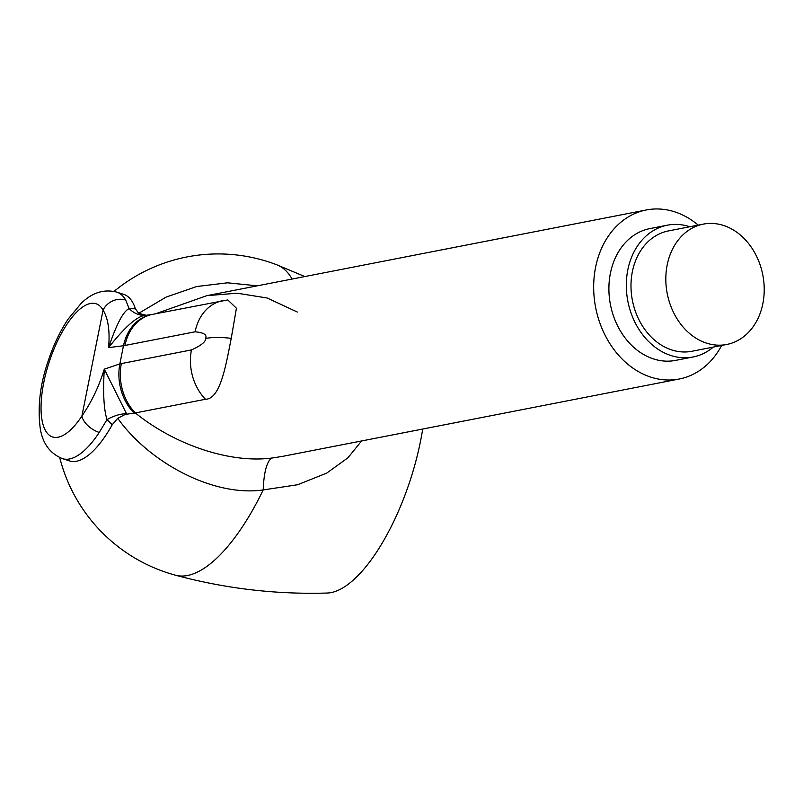 <?xml version="1.0" encoding="UTF-8"?>
<svg xmlns="http://www.w3.org/2000/svg" width="803" height="803" viewBox="0 0 803 803"><rect width="100%" height="100%" fill="white"/><g stroke="black" fill="none" stroke-linecap="round" stroke-linejoin="round"><path stroke-width="1.2" d="M422.709 429.033A134.282 50.679 108.1 0 1 420.561 440.977A134.282 50.679 -71.9 0 1 327.222 593.036C276.011 594.581 225.452 588.639 175.546 575.219A163.28 61.62 -71.9 0 0 263.203 489.93L297.622 484.741L326.701 473.118L347.89 457.83L361.601 440.957M126.543 413.766L104.29 369.159C98.899 386.624 91.442 402.233 81.916 415.994A17.515 9.495 -146.7 0 0 99.241 432.446A87.577 33.053 108.1 0 1 62.483 458.633C50.157 453.655 42.76 443.688 40.291 428.752C37.45 407.181 40.02 384.747 48.019 361.45C53.299 345.481 59.964 331.398 68.044 319.223L81.193 303.313C92.174 292.563 104.079 288.839 116.917 292.162L123.893 294.44A87.577 33.053 -71.9 0 1 135.396 308.814L129.173 308.643C123.411 311.032 116.545 324.021 108.596 347.609L123.481 345.752A46.704 37.219 79.8 0 1 151.677 314.535L227.791 299.931L236.423 308.232L231.244 338.324C226.024 364.492 220.554 399.081 205.468 399.272L134.101 413.174A46.704 36.958 -101.9 0 1 119.858 363.889L104.29 369.159C102.874 392.446 103.778 409.259 107 419.608A29.189 15.548 147 0 1 126.543 413.766L117.72 418.293C150.041 463.502 214.291 497.067 263.203 489.93A58.378 15.127 84.1 0 1 272.448 457.951L282.365 456.405M62.483 458.633L69.459 460.912A87.577 33.053 -71.9 0 0 112.219 424.767L117.72 418.293M135.396 308.814L138.698 313.3L146.226 315.288C138.086 315.318 125.539 326.098 108.596 347.609C110.021 330.966 108.184 318.46 103.075 310.109A17.515 15.327 150.6 0 1 125.69 300.081L129.173 308.643A29.189 22.614 -99.6 0 0 146.216 315.288M257.261 285.828L227.6 282.817L196.705 286.52L166.131 297.09L138.698 313.3M99.241 432.446L107 419.608L112.219 424.767M134.101 413.174L126.713 414.187M152.47 314.385A46.704 37.089 79 0 0 124.967 345.471L195.089 331.8C203.791 332.603 207.294 334.821 205.598 338.454C205.919 341.697 201.212 345.511 191.465 349.917L121.343 363.588A46.704 37.089 -101 0 0 135.346 412.953C176.58 446.287 232.248 463.562 272.448 457.951M297.361 312.046L267.168 298.013L237.226 293.205L206.903 295.645L155.501 313.802M146.487 315.238L151.677 314.535M721.656 345.461A86.112 68.385 79 0 1 679.268 379.006A86.112 68.385 79 0 1 595.595 267.279A86.112 68.385 -101 0 1 646.305 209.964A86.112 68.385 -101 0 1 698.188 225.121M689.807 226.757A67.141 53.319 79 0 0 667.343 225.191L649.928 228.584A67.141 53.319 79 0 0 608.895 288.819A67.141 53.319 79 0 0 650.149 357.706A67.141 53.319 79 0 0 675.634 360.386L693.049 356.984A67.141 53.319 79 0 0 713.275 347.097M667.343 225.191A67.141 53.319 79 0 0 626.31 285.426A67.141 53.319 79 0 0 667.564 354.304A67.141 53.319 79 0 0 693.049 356.984M632.362 271.715A61.299 48.682 -101 0 1 668.457 230.923L703.287 224.127A61.299 48.682 -101 0 1 762.85 303.664A61.299 48.682 79 0 1 726.755 344.467L691.925 351.262A61.299 48.682 -101 0 1 632.362 271.715M726.755 344.467A61.299 48.682 79 0 1 667.193 264.93A61.299 48.682 -101 0 1 703.287 224.127M231.244 338.324A46.704 13.039 -168.7 0 0 205.598 338.454M304.829 276.553L277.015 264.89A163.28 61.62 108.1 0 1 292.091 279.032M116.917 292.162A87.577 33.053 108.1 0 1 125.69 300.081M205.468 399.272A46.704 37.089 -101 0 1 191.465 349.917M121.343 363.588L119.858 363.889L123.481 345.752L124.967 345.471M81.916 415.994L103.075 310.109A70.062 26.439 108.1 0 0 60.526 335.112A70.062 26.439 108.1 0 0 42.82 423.743A70.062 26.439 108.1 0 0 81.916 415.994M222.582 300.713A46.704 37.089 79 0 0 195.089 331.8M277.015 264.89A163.471 163.471 0 0 0 114.046 291.389M59.713 457.559A163.471 163.471 0 0 0 175.546 575.219M646.305 209.964L206.903 295.655M679.268 379.006L282.234 456.435"/></g></svg>
